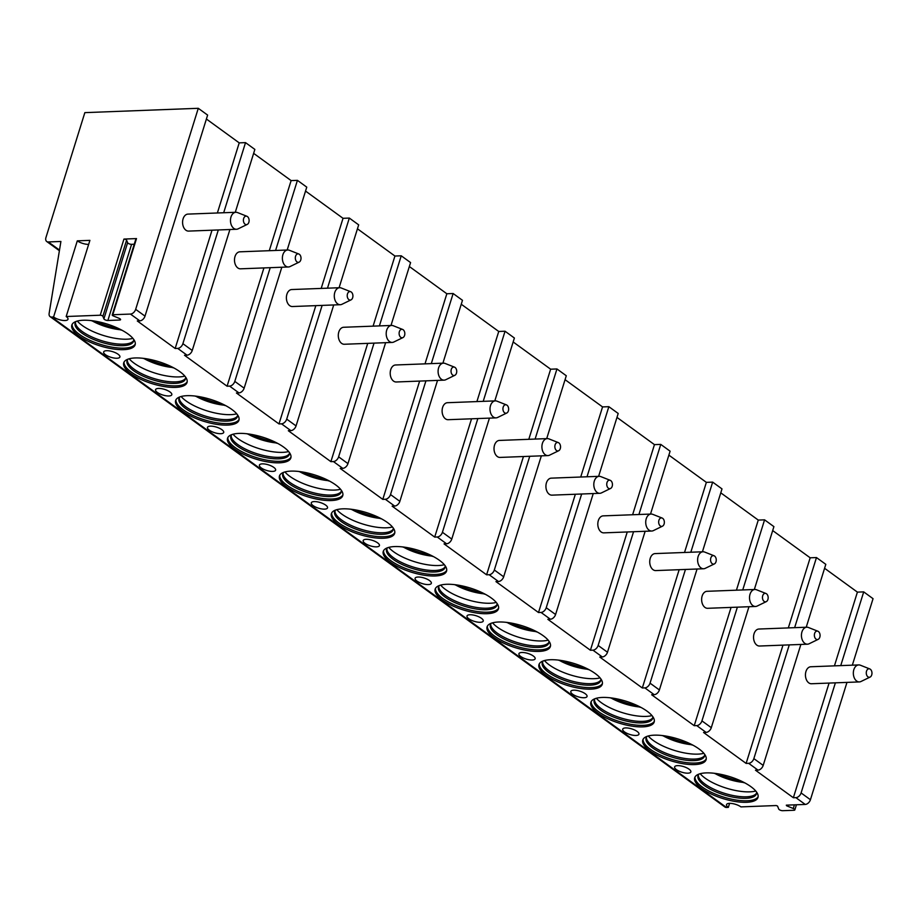 <?xml version="1.0" encoding="UTF-8"?>
<svg xmlns="http://www.w3.org/2000/svg" width="919" height="919" viewBox="0 0 919 919"><rect width="100%" height="100%" fill="white"/><g stroke="black" fill="none" stroke-linecap="round" stroke-linejoin="round"><path stroke-width="1.38" d="M796.44 804.768L794.843 809.892A2.55 0.885 -162.7 0 1 793.959 810.271L782.712 810.696A2.55 0.885 -162.7 0 1 778.738 809.065L777.566 806.089L776.233 805.538L740.944 806.893A8.501 2.941 -162.7 0 0 732.305 803.562A8.501 2.941 -162.7 0 0 726.527 804.607A8.501 2.941 -162.7 0 0 728.342 807.376L726.458 807.445A5.1 3.343 126 0 1 724.873 806.997L50.108 316.63A5.1 3.343 126 0 1 49.132 313.448L60.907 241.467L48.305 241.95A5.1 3.343 126 0 1 46.731 241.513A5.1 3.343 126 0 1 45.95 237.527L84.847 112.635L198.286 108.304L135.667 309.347A5.1 3.343 126 0 1 130.464 314.068L112.796 314.735A1.7 0.586 -162.7 0 0 112.21 314.987A1.7 0.586 -162.7 0 0 113.255 315.906L118.999 318.273A2.55 0.885 -162.7 0 1 120.573 319.663A2.55 0.885 -162.7 0 1 119.7 320.03L120.067 318.859M846.973 682.392L810.432 799.725A5.1 3.343 126 0 1 805.228 804.435L786.319 805.159L786.549 805.745L786.744 805.147M840.747 665.609L863.711 591.882L873.05 598.683L852.338 665.172M729.594 803.355L728.342 807.376M748.962 606.724L711.295 727.676A5.1 3.343 126 0 1 706.091 732.386L703.563 732.489L746.125 763.413L782.977 645.127M789.272 644.885L753.856 758.612A5.1 3.343 126 0 1 748.652 763.321L746.125 763.413M800.874 644.449L763.195 765.401A5.1 3.343 126 0 1 757.991 770.111L755.475 770.202L793.361 797.738L829.076 683.07M835.382 682.828L801.092 792.936A5.1 3.343 126 0 1 795.888 797.646L793.361 797.738M794.843 809.892A2.55 0.885 -162.7 0 0 793.269 808.502L786.549 805.745M53.578 316.998A8.501 2.941 -162.7 0 0 62.216 320.329A8.501 2.941 -162.7 0 0 67.995 319.284A8.501 2.941 -162.7 0 0 66.179 316.515L89.901 240.364L77.299 240.847L53.578 316.998L51.682 317.066A5.1 3.343 126 0 1 50.108 316.63M119.7 320.03L107.868 320.49A2.55 0.885 -162.7 0 1 103.893 318.847L102.882 316.308A1.7 0.586 -162.7 0 0 100.228 315.217L66.179 316.515M198.286 108.304L207.625 115.093L145.007 316.136A5.1 3.343 126 0 1 139.803 320.857L137.287 320.949L175.173 348.485L212.013 230.198M218.32 229.957L182.892 343.672A5.1 3.343 126 0 1 177.689 348.393L175.173 348.485M229.911 229.52L192.243 350.472A5.1 3.343 126 0 1 187.039 355.182L184.512 355.274L227.073 386.21L263.925 267.923M270.22 267.682L234.804 381.396A5.1 3.343 126 0 1 229.601 386.106L227.073 386.21M281.823 267.234L244.144 388.186A5.1 3.343 126 0 1 238.94 392.895L236.424 392.999L278.985 423.923L315.826 305.636M322.132 305.407L286.705 419.121A5.1 3.343 126 0 1 281.501 423.831L278.985 423.923M333.723 304.959L296.056 425.911A5.1 3.343 126 0 1 290.852 430.62L288.325 430.724L330.886 461.648L367.726 343.361M374.033 343.12L338.617 456.835A5.1 3.343 126 0 1 333.413 461.556L330.886 461.648M385.624 342.684L347.956 463.624A5.1 3.343 126 0 1 342.753 468.345L340.237 468.437L382.798 499.373L419.638 381.086M425.934 380.845L390.518 494.56A5.1 3.343 126 0 1 385.314 499.27L382.798 499.373M437.536 380.397L399.857 501.349A5.1 3.343 126 0 1 394.653 506.059L392.137 506.162L434.698 537.087L471.539 418.8M477.846 418.559L442.418 532.285A5.1 3.343 126 0 1 437.214 536.995L434.698 537.087M489.436 418.122L451.769 539.074A5.1 3.343 126 0 1 446.565 543.784L444.038 543.876L486.599 574.812L523.451 456.525M529.746 456.283L494.33 569.998A5.1 3.343 126 0 1 489.126 574.72L486.599 574.812M541.348 455.847L503.669 576.787A5.1 3.343 126 0 1 498.466 581.509L495.95 581.601L538.511 612.536L575.351 494.25M581.658 494.008L546.231 607.723A5.1 3.343 126 0 1 541.027 612.433L538.511 612.536M593.249 493.56L555.581 614.512A5.1 3.343 126 0 1 550.378 619.222L547.85 619.326L590.412 650.25L627.252 531.963M633.559 531.722L598.143 645.448A5.1 3.343 126 0 1 592.939 650.158L590.412 650.25M645.149 531.285L607.482 652.237A5.1 3.343 126 0 1 602.278 656.947L599.762 657.039L642.324 687.975L679.164 569.688M685.459 569.447L650.043 683.162A5.1 3.343 126 0 1 644.839 687.883L642.324 687.975M697.061 569.01L659.382 689.951A5.1 3.343 126 0 1 654.179 694.672L651.663 694.764L694.224 725.7L731.064 607.413M737.371 607.172L701.944 720.887A5.1 3.343 126 0 1 696.74 725.596L694.224 725.7M78.908 335.883A33.141 11.476 -162.7 0 0 112.6 348.864A33.141 11.476 -162.7 0 0 135.127 344.797A33.141 11.476 -162.7 0 0 128.051 334.011A33.141 11.476 -162.7 0 0 94.347 321.03A33.141 11.476 -162.7 0 0 71.831 325.085A33.141 11.476 -162.7 0 0 78.908 335.883M130.808 373.608A33.141 11.476 -162.7 0 0 164.512 386.589A33.141 11.476 -162.7 0 0 187.028 382.522A33.141 11.476 -162.7 0 0 179.952 371.724A33.141 11.476 -162.7 0 0 146.259 358.743A33.141 11.476 -162.7 0 0 123.732 362.81A33.141 11.476 -162.7 0 0 130.808 373.608M182.72 411.321A33.141 11.476 -162.7 0 0 216.413 424.302A33.141 11.476 -162.7 0 0 238.929 420.247A33.141 11.476 -162.7 0 0 231.852 409.449A33.141 11.476 -162.7 0 0 198.159 396.468A33.141 11.476 -162.7 0 0 175.644 400.535A33.141 11.476 -162.7 0 0 182.72 411.321M234.621 449.046A33.141 11.476 -162.7 0 0 268.314 462.027A33.141 11.476 -162.7 0 0 290.841 457.961A33.141 11.476 -162.7 0 0 283.764 447.174A33.141 11.476 -162.7 0 0 250.071 434.193A33.141 11.476 -162.7 0 0 227.544 438.248A33.141 11.476 -162.7 0 0 234.621 449.046M286.533 486.771A33.141 11.476 -162.7 0 0 320.226 499.752A33.141 11.476 -162.7 0 0 342.741 495.686A33.141 11.476 -162.7 0 0 335.665 484.887A33.141 11.476 -162.7 0 0 301.972 471.906A33.141 11.476 -162.7 0 0 279.456 475.973A33.141 11.476 -162.7 0 0 286.533 486.771M338.433 524.485A33.141 11.476 -162.7 0 0 372.126 537.466A33.141 11.476 -162.7 0 0 394.653 533.411A33.141 11.476 -162.7 0 0 387.577 522.612A33.141 11.476 -162.7 0 0 353.872 509.631A33.141 11.476 -162.7 0 0 331.357 513.698A33.141 11.476 -162.7 0 0 338.433 524.485M390.334 562.21A33.141 11.476 -162.7 0 0 424.038 575.191A33.141 11.476 -162.7 0 0 446.554 571.124A33.141 11.476 -162.7 0 0 439.477 560.337A33.141 11.476 -162.7 0 0 405.784 547.356A33.141 11.476 -162.7 0 0 383.257 551.411A33.141 11.476 -162.7 0 0 390.334 562.21M442.246 599.935A33.141 11.476 -162.7 0 0 475.939 612.916A33.141 11.476 -162.7 0 0 498.454 608.849A33.141 11.476 -162.7 0 0 491.378 598.051A33.141 11.476 -162.7 0 0 457.685 585.07A33.141 11.476 -162.7 0 0 435.169 589.136A33.141 11.476 -162.7 0 0 442.246 599.935M494.146 637.648A33.141 11.476 -162.7 0 0 527.839 650.629A33.141 11.476 -162.7 0 0 550.366 646.574A33.141 11.476 -162.7 0 0 543.29 635.776A33.141 11.476 -162.7 0 0 509.597 622.795A33.141 11.476 -162.7 0 0 487.07 626.861A33.141 11.476 -162.7 0 0 494.146 637.648M546.058 675.373A33.141 11.476 -162.7 0 0 579.751 688.354A33.141 11.476 -162.7 0 0 602.267 684.287A33.141 11.476 -162.7 0 0 595.19 673.501A33.141 11.476 -162.7 0 0 561.498 660.52A33.141 11.476 -162.7 0 0 538.982 664.575A33.141 11.476 -162.7 0 0 546.058 675.373M597.959 713.098A33.141 11.476 -162.7 0 0 631.652 726.079A33.141 11.476 -162.7 0 0 654.179 722.012A33.141 11.476 -162.7 0 0 647.102 711.214A33.141 11.476 -162.7 0 0 613.398 698.233A33.141 11.476 -162.7 0 0 590.883 702.3A33.141 11.476 -162.7 0 0 597.959 713.098M649.859 750.812A33.141 11.476 -162.7 0 0 683.564 763.792A33.141 11.476 -162.7 0 0 706.079 759.737A33.141 11.476 -162.7 0 0 699.003 748.939A33.141 11.476 -162.7 0 0 665.31 735.958A33.141 11.476 -162.7 0 0 642.783 740.025A33.141 11.476 -162.7 0 0 649.859 750.812M701.771 788.536A33.141 11.476 -162.7 0 0 735.464 801.517A33.141 11.476 -162.7 0 0 757.98 797.451A33.141 11.476 -162.7 0 0 750.903 786.664A33.141 11.476 -162.7 0 0 717.211 773.683A33.141 11.476 -162.7 0 0 694.695 777.738A33.141 11.476 -162.7 0 0 701.771 788.536M116.977 358.249A8.501 2.941 -162.7 0 0 119.907 357.009A8.501 2.941 -162.7 0 0 115.656 352.827A8.501 2.941 -162.7 0 0 106.593 350.702A8.501 2.941 -162.7 0 0 103.663 351.954A8.501 2.941 -162.7 0 0 107.914 356.124A8.501 2.941 -162.7 0 0 116.977 358.249M168.878 395.974A8.501 2.941 -162.7 0 0 171.807 394.733A8.501 2.941 -162.7 0 0 167.568 390.552A8.501 2.941 -162.7 0 0 158.505 388.427A8.501 2.941 -162.7 0 0 155.575 389.667A8.501 2.941 -162.7 0 0 159.814 393.849A8.501 2.941 -162.7 0 0 168.878 395.974M220.79 433.699A8.501 2.941 -162.7 0 0 223.708 432.447A8.501 2.941 -162.7 0 0 219.469 428.277A8.501 2.941 -162.7 0 0 210.405 426.152A8.501 2.941 -162.7 0 0 207.476 427.392A8.501 2.941 -162.7 0 0 211.715 431.574A8.501 2.941 -162.7 0 0 220.79 433.699M272.69 471.413A8.501 2.941 -162.7 0 0 275.62 470.172A8.501 2.941 -162.7 0 0 271.381 465.99A8.501 2.941 -162.7 0 0 262.306 463.865A8.501 2.941 -162.7 0 0 259.388 465.117A8.501 2.941 -162.7 0 0 263.627 469.287A8.501 2.941 -162.7 0 0 272.69 471.413M324.591 509.137A8.501 2.941 -162.7 0 0 327.52 507.897A8.501 2.941 -162.7 0 0 323.281 503.715A8.501 2.941 -162.7 0 0 314.218 501.59A8.501 2.941 -162.7 0 0 311.288 502.831A8.501 2.941 -162.7 0 0 315.527 507.012A8.501 2.941 -162.7 0 0 324.591 509.137M376.503 546.851A8.501 2.941 -162.7 0 0 379.432 545.61A8.501 2.941 -162.7 0 0 375.182 541.44A8.501 2.941 -162.7 0 0 366.118 539.315A8.501 2.941 -162.7 0 0 363.189 540.556A8.501 2.941 -162.7 0 0 367.439 544.726A8.501 2.941 -162.7 0 0 376.503 546.851M428.403 584.576A8.501 2.941 -162.7 0 0 431.333 583.335A8.501 2.941 -162.7 0 0 427.094 579.154A8.501 2.941 -162.7 0 0 418.03 577.029A8.501 2.941 -162.7 0 0 415.101 578.281A8.501 2.941 -162.7 0 0 419.34 582.451A8.501 2.941 -162.7 0 0 428.403 584.576M480.315 622.301A8.501 2.941 -162.7 0 0 483.233 621.06A8.501 2.941 -162.7 0 0 478.994 616.879A8.501 2.941 -162.7 0 0 469.931 614.754A8.501 2.941 -162.7 0 0 467.001 615.994A8.501 2.941 -162.7 0 0 471.24 620.176A8.501 2.941 -162.7 0 0 480.315 622.301M532.216 660.014A8.501 2.941 -162.7 0 0 535.145 658.774A8.501 2.941 -162.7 0 0 530.906 654.604A8.501 2.941 -162.7 0 0 521.831 652.479A8.501 2.941 -162.7 0 0 518.913 653.719A8.501 2.941 -162.7 0 0 523.152 657.889A8.501 2.941 -162.7 0 0 532.216 660.014M584.116 697.739A8.501 2.941 -162.7 0 0 587.046 696.499A8.501 2.941 -162.7 0 0 582.807 692.317A8.501 2.941 -162.7 0 0 573.743 690.192A8.501 2.941 -162.7 0 0 570.814 691.444A8.501 2.941 -162.7 0 0 575.053 695.614A8.501 2.941 -162.7 0 0 584.116 697.739M636.028 735.464A8.501 2.941 -162.7 0 0 638.958 734.212A8.501 2.941 -162.7 0 0 634.707 730.042A8.501 2.941 -162.7 0 0 625.644 727.917A8.501 2.941 -162.7 0 0 622.714 729.158A8.501 2.941 -162.7 0 0 626.965 733.339A8.501 2.941 -162.7 0 0 636.028 735.464M687.929 773.178A8.501 2.941 -162.7 0 0 690.858 771.937A8.501 2.941 -162.7 0 0 686.619 767.767A8.501 2.941 -162.7 0 0 677.556 765.642A8.501 2.941 -162.7 0 0 674.626 766.883A8.501 2.941 -162.7 0 0 678.865 771.052A8.501 2.941 -162.7 0 0 687.929 773.178M742.736 589.952L764.574 519.844L773.913 526.633L754.327 589.504M223.685 212.737L245.522 142.629L254.862 149.418L235.275 212.3M275.585 250.462L297.423 180.354L306.762 187.143L287.176 250.014M327.486 288.175L349.323 218.067L358.674 224.856L339.088 287.739M379.398 325.9L401.235 255.792L410.575 262.581L390.989 325.464M431.298 363.625L453.136 293.517L462.475 300.306L442.901 363.177M483.21 401.339L505.048 331.231L514.387 338.02L494.801 400.902M535.111 439.064L556.948 368.956L566.288 375.745L546.702 438.627M587.011 476.789L608.849 406.68L618.2 413.47L598.614 476.341M638.923 514.502L660.761 444.394L670.1 451.183L650.514 514.066M690.824 552.227L712.662 482.119L722.001 488.908L702.426 551.779M806.227 627.229L825.813 564.346L816.474 557.557L794.636 627.666M764.574 519.844L758.267 520.085L720.783 492.837M712.662 482.119L706.366 482.36L668.871 455.123M660.761 444.394L654.454 444.635L616.971 417.398M608.849 406.68L602.554 406.922L565.07 379.673M556.948 368.956L550.642 369.197L513.158 341.96M505.048 331.231L498.741 331.472L461.258 304.235M453.136 293.517L446.841 293.758L409.346 266.51M401.235 255.792L394.929 256.033L357.445 228.797M349.323 218.067L343.028 218.308L305.545 191.072M297.423 180.354L291.116 180.595L253.633 153.347M245.522 142.629L239.216 142.87L206.396 119.022M863.711 591.882L857.404 592.123L824.596 568.287M816.474 557.557L810.167 557.799L772.684 530.562M736.429 590.193L758.267 520.085M102.882 316.308L126.604 240.158A1.7 0.586 17.3 0 0 123.95 239.066L136.506 238.584L112.796 314.735M77.299 240.847A8.501 2.941 -162.7 0 0 88.649 244.385M112.21 314.987L135.932 238.837A1.7 0.586 17.3 0 1 136.506 238.584M126.604 240.158L127.615 242.696A2.55 0.885 -162.7 0 0 131.578 244.328L134.243 244.224M834.441 665.85L857.404 592.123M858.714 664.931L810.822 666.757A8.501 5.698 87.8 0 0 805.538 673.42A8.501 5.698 87.8 0 0 808.777 682.863A8.501 5.698 87.8 0 0 811.466 683.747L859.368 681.921A8.501 5.698 -92.2 0 1 856.669 681.036A8.501 5.698 87.8 0 1 853.429 671.594A8.501 5.698 87.8 0 1 858.714 664.931A8.501 5.698 87.8 0 1 860.345 665.207L869.776 668.929A4.25 2.849 87.8 0 0 866.422 671.536A4.25 2.849 87.8 0 0 867.938 676.844A4.25 2.849 -92.2 0 0 870.086 677.085L860.965 681.507A8.501 5.698 -92.2 0 1 859.368 681.921M869.776 668.929A4.25 2.849 87.8 0 1 870.304 669.227A4.25 2.849 -92.2 0 1 871.97 673.351A4.25 2.849 -92.2 0 1 870.086 677.085M269.278 250.703L291.116 180.595M287.762 249.991L239.87 251.817A8.501 5.698 87.8 0 0 234.586 258.492A8.501 5.698 87.8 0 0 237.814 267.934A8.501 5.698 87.8 0 0 240.514 268.819L288.405 266.981A8.501 5.698 -92.2 0 1 285.717 266.108A8.501 5.698 87.8 0 1 282.478 256.654A8.501 5.698 87.8 0 1 287.762 249.991A8.501 5.698 87.8 0 1 289.382 250.278L298.813 254A4.25 2.849 87.8 0 0 295.47 256.608A4.25 2.849 87.8 0 0 296.986 261.915A4.25 2.849 -92.2 0 0 299.123 262.145L290.002 266.579A8.501 5.698 -92.2 0 1 288.405 266.981M298.813 254A4.25 2.849 87.8 0 1 299.353 254.299A4.25 2.849 -92.2 0 1 301.018 258.423A4.25 2.849 -92.2 0 1 299.123 262.145M217.378 212.978L239.216 142.87M235.85 212.278L187.958 214.104A8.501 5.698 87.8 0 0 182.674 220.767A8.501 5.698 87.8 0 0 185.914 230.209A8.501 5.698 87.8 0 0 188.613 231.094L236.505 229.268A8.501 5.698 -92.2 0 1 233.805 228.383A8.501 5.698 87.8 0 1 230.566 218.94A8.501 5.698 87.8 0 1 235.85 212.278A8.501 5.698 87.8 0 1 237.481 212.553L246.912 216.275A4.25 2.849 87.8 0 0 243.558 218.883A4.25 2.849 87.8 0 0 245.074 224.19A4.25 2.849 -92.2 0 0 247.222 224.431L238.101 228.854A8.501 5.698 -92.2 0 1 236.505 229.268M246.912 216.275A4.25 2.849 87.8 0 1 247.452 216.574A4.25 2.849 -92.2 0 1 249.118 220.698A4.25 2.849 -92.2 0 1 247.222 224.431M321.19 288.417L343.028 218.308M339.662 287.716L291.771 289.542A8.501 5.698 87.8 0 0 286.487 296.205A8.501 5.698 87.8 0 0 289.726 305.659A8.501 5.698 87.8 0 0 292.414 306.532L340.317 304.706A8.501 5.698 -92.2 0 1 337.618 303.821A8.501 5.698 87.8 0 1 334.378 294.379A8.501 5.698 87.8 0 1 339.662 287.716A8.501 5.698 87.8 0 1 341.282 288.003L350.725 291.725A4.25 2.849 87.8 0 0 347.371 294.333A4.25 2.849 87.8 0 0 348.887 299.64A4.25 2.849 -92.2 0 0 351.035 299.87L341.914 304.304A8.501 5.698 -92.2 0 1 340.317 304.706M350.725 291.725A4.25 2.849 87.8 0 1 351.253 292.024A4.25 2.849 -92.2 0 1 352.919 296.136A4.25 2.849 -92.2 0 1 351.035 299.87M373.091 326.142L394.929 256.033M391.574 325.441L343.672 327.267A8.501 5.698 87.8 0 0 338.387 333.93A8.501 5.698 87.8 0 0 341.627 343.373A8.501 5.698 87.8 0 0 344.326 344.257L392.218 342.431A8.501 5.698 -92.2 0 1 389.518 341.546A8.501 5.698 87.8 0 1 386.29 332.104A8.501 5.698 87.8 0 1 391.574 325.441A8.501 5.698 87.8 0 1 393.194 325.717L402.625 329.439A4.25 2.849 87.8 0 0 399.271 332.046A4.25 2.849 87.8 0 0 400.787 337.353A4.25 2.849 -92.2 0 0 402.936 337.595L393.814 342.017A8.501 5.698 -92.2 0 1 392.218 342.431M402.625 329.439A4.25 2.849 87.8 0 1 403.165 329.737A4.25 2.849 -92.2 0 1 404.831 333.861A4.25 2.849 -92.2 0 1 402.936 337.595M425.003 363.867L446.841 293.758M443.475 363.154L395.584 364.981A8.501 5.698 87.8 0 0 390.299 371.655A8.501 5.698 87.8 0 0 393.539 381.098A8.501 5.698 87.8 0 0 396.227 381.982L444.118 380.144A8.501 5.698 -92.2 0 1 441.43 379.271A8.501 5.698 87.8 0 1 438.191 369.817A8.501 5.698 87.8 0 1 443.475 363.154A8.501 5.698 87.8 0 1 445.095 363.442L454.526 367.163A4.25 2.849 87.8 0 0 451.183 369.771A4.25 2.849 87.8 0 0 452.699 375.078A4.25 2.849 -92.2 0 0 454.848 375.308L445.715 379.742A8.501 5.698 -92.2 0 1 444.118 380.144M454.526 367.163A4.25 2.849 87.8 0 1 455.066 367.462A4.25 2.849 -92.2 0 1 456.732 371.586A4.25 2.849 -92.2 0 1 454.848 375.308M476.904 401.58L498.741 331.472M495.375 400.879L447.484 402.706A8.501 5.698 87.8 0 0 442.2 409.369A8.501 5.698 87.8 0 0 445.439 418.823A8.501 5.698 87.8 0 0 448.139 419.696L496.03 417.869A8.501 5.698 -92.2 0 1 493.331 416.985A8.501 5.698 87.8 0 1 490.091 407.542A8.501 5.698 87.8 0 1 495.375 400.879A8.501 5.698 87.8 0 1 497.007 401.166L506.438 404.888A4.25 2.849 87.8 0 0 503.084 407.496A4.25 2.849 87.8 0 0 504.6 412.792A4.25 2.849 -92.2 0 0 506.748 413.033L497.627 417.467A8.501 5.698 -92.2 0 1 496.03 417.869M506.438 404.888A4.25 2.849 87.8 0 1 506.978 405.187A4.25 2.849 -92.2 0 1 508.644 409.3A4.25 2.849 -92.2 0 1 506.748 413.033M528.804 439.305L550.642 369.197M547.287 438.604L499.396 440.431A8.501 5.698 87.8 0 0 494.112 447.093A8.501 5.698 87.8 0 0 497.34 456.536A8.501 5.698 87.8 0 0 500.039 457.421L547.931 455.594A8.501 5.698 -92.2 0 1 545.243 454.71A8.501 5.698 87.8 0 1 542.003 445.267A8.501 5.698 87.8 0 1 547.287 438.604A8.501 5.698 87.8 0 1 548.907 438.88L558.338 442.602A4.25 2.849 87.8 0 0 554.996 445.21A4.25 2.849 87.8 0 0 556.512 450.517A4.25 2.849 -92.2 0 0 558.649 450.758L549.528 455.181A8.501 5.698 -92.2 0 1 547.931 455.594M558.338 442.602A4.25 2.849 87.8 0 1 558.878 442.901A4.25 2.849 -92.2 0 1 560.544 447.025A4.25 2.849 -92.2 0 1 558.649 450.758M580.716 477.03L602.554 406.922M599.188 476.318L551.297 478.144A8.501 5.698 87.8 0 0 546.012 484.818A8.501 5.698 87.8 0 0 549.252 494.261A8.501 5.698 87.8 0 0 551.94 495.146L599.843 493.308A8.501 5.698 -92.2 0 1 597.143 492.435A8.501 5.698 87.8 0 1 593.904 482.98A8.501 5.698 87.8 0 1 599.188 476.318A8.501 5.698 87.8 0 1 600.808 476.605L610.25 480.327A4.25 2.849 87.8 0 0 606.896 482.934A4.25 2.849 87.8 0 0 608.412 488.242A4.25 2.849 -92.2 0 0 610.561 488.471L601.44 492.906A8.501 5.698 -92.2 0 1 599.843 493.308M610.25 480.327A4.25 2.849 87.8 0 1 610.779 480.626A4.25 2.849 -92.2 0 1 612.445 484.75A4.25 2.849 -92.2 0 1 610.561 488.471M632.617 514.743L654.454 444.635M651.1 514.043L603.197 515.869A8.501 5.698 87.8 0 0 597.913 522.532A8.501 5.698 87.8 0 0 601.152 531.986A8.501 5.698 87.8 0 0 603.852 532.859L651.743 531.033A8.501 5.698 -92.2 0 1 649.044 530.148A8.501 5.698 87.8 0 1 645.816 520.705A8.501 5.698 87.8 0 1 651.1 514.043A8.501 5.698 87.8 0 1 652.72 514.33L662.151 518.052A4.25 2.849 87.8 0 0 658.808 520.659A4.25 2.849 87.8 0 0 660.313 525.955A4.25 2.849 -92.2 0 0 662.461 526.196L653.34 530.631A8.501 5.698 -92.2 0 1 651.743 531.033M662.151 518.052A4.25 2.849 87.8 0 1 662.691 518.339A4.25 2.849 -92.2 0 1 664.357 522.463A4.25 2.849 -92.2 0 1 662.461 526.196M684.529 552.468L706.366 482.36M703.001 551.768L655.109 553.594A8.501 5.698 87.8 0 0 649.825 560.257A8.501 5.698 87.8 0 0 653.064 569.7A8.501 5.698 87.8 0 0 655.752 570.584L703.644 568.758A8.501 5.698 -92.2 0 1 700.956 567.873A8.501 5.698 87.8 0 1 697.716 558.43A8.501 5.698 87.8 0 1 703.001 551.768A8.501 5.698 87.8 0 1 704.62 552.043L714.063 555.765A4.25 2.849 87.8 0 0 710.709 558.373A4.25 2.849 87.8 0 0 712.225 563.68A4.25 2.849 -92.2 0 0 714.373 563.921L705.241 568.344A8.501 5.698 -92.2 0 1 703.644 568.758M714.063 555.765A4.25 2.849 87.8 0 1 714.591 556.064A4.25 2.849 -92.2 0 1 716.257 560.188A4.25 2.849 -92.2 0 1 714.373 563.921M754.901 589.481L707.01 591.308A8.501 5.698 87.8 0 0 701.725 597.982A8.501 5.698 87.8 0 0 704.965 607.425A8.501 5.698 87.8 0 0 707.664 608.298L755.556 606.471A8.501 5.698 -92.2 0 1 752.856 605.598A8.501 5.698 87.8 0 1 749.617 596.144A8.501 5.698 87.8 0 1 754.901 589.481A8.501 5.698 87.8 0 1 756.532 589.768L765.964 593.49A4.25 2.849 87.8 0 0 762.609 596.098A4.25 2.849 87.8 0 0 764.126 601.405A4.25 2.849 -92.2 0 0 766.274 601.635L757.153 606.069A8.501 5.698 -92.2 0 1 755.556 606.471M765.964 593.49A4.25 2.849 87.8 0 1 766.503 593.789A4.25 2.849 -92.2 0 1 768.169 597.913A4.25 2.849 -92.2 0 1 766.274 601.635M788.33 627.907L810.167 557.799M806.813 627.206L758.922 629.033A8.501 5.698 87.8 0 0 753.637 635.695A8.501 5.698 87.8 0 0 756.865 645.149A8.501 5.698 87.8 0 0 759.565 646.023L807.456 644.196A8.501 5.698 -92.2 0 1 804.768 643.311A8.501 5.698 87.8 0 1 801.529 633.869A8.501 5.698 87.8 0 1 806.813 627.206A8.501 5.698 87.8 0 1 808.433 627.493L817.864 631.215A4.25 2.849 87.8 0 0 814.521 633.811A4.25 2.849 87.8 0 0 816.038 639.119A4.25 2.849 -92.2 0 0 818.174 639.36L809.053 643.794A8.501 5.698 -92.2 0 1 807.456 644.196M817.864 631.215A4.25 2.849 87.8 0 1 818.404 631.502A4.25 2.849 -92.2 0 1 820.07 635.626A4.25 2.849 -92.2 0 1 818.174 639.36M72.141 324.35A33.141 11.476 17.3 0 0 79.379 334.355A33.141 11.476 -162.7 0 0 112.015 347.164A33.141 11.476 -162.7 0 0 135.288 344.016M133.68 339.364A30.591 10.591 -162.7 0 1 133.577 341.202A30.591 10.591 -162.7 0 1 112.784 344.947A30.591 10.591 -162.7 0 1 81.688 332.965A30.591 10.591 17.3 0 1 75.151 323.006A30.591 10.591 17.3 0 1 76.105 321.432M75.473 322.27A30.591 10.591 17.3 0 0 75.473 322.971A30.591 10.591 17.3 0 0 82.159 331.449A30.591 10.591 -162.7 0 0 111.291 343.086A30.591 10.591 -162.7 0 0 133.335 340.995A30.591 10.591 -162.7 0 0 133.726 340.409M132.91 338.376A33.141 11.476 -162.7 0 1 82.17 325.429A33.141 11.476 17.3 0 1 77.299 321.053M121.745 330.116L118.999 328.726M124.054 362.075A33.141 11.476 17.3 0 0 131.291 372.08A33.141 11.476 -162.7 0 0 163.915 384.889A33.141 11.476 -162.7 0 0 187.189 381.741M185.592 377.089A30.591 10.591 -162.7 0 1 185.477 378.927A30.591 10.591 -162.7 0 1 164.696 382.672A30.591 10.591 -162.7 0 1 133.588 370.69A30.591 10.591 17.3 0 1 127.052 360.73A30.591 10.591 17.3 0 1 128.005 359.157M127.373 359.995A30.591 10.591 17.3 0 0 127.373 360.685A30.591 10.591 17.3 0 0 134.059 369.162A30.591 10.591 -162.7 0 0 163.191 380.811A30.591 10.591 -162.7 0 0 185.236 378.708A30.591 10.591 -162.7 0 0 185.627 378.134M184.822 376.101A33.141 11.476 -162.7 0 1 134.071 363.143A33.141 11.476 17.3 0 1 129.2 358.778M173.645 367.83L170.911 366.44M175.954 399.788A33.141 11.476 17.3 0 0 183.191 409.805A33.141 11.476 -162.7 0 0 215.827 422.602A33.141 11.476 -162.7 0 0 239.089 419.455M237.493 414.814A30.591 10.591 -162.7 0 1 237.378 416.64A30.591 10.591 -162.7 0 1 216.597 420.397A30.591 10.591 -162.7 0 1 185.489 408.415A30.591 10.591 17.3 0 1 178.964 398.444A30.591 10.591 17.3 0 1 179.906 396.87M179.285 397.709A30.591 10.591 17.3 0 0 179.285 398.409A30.591 10.591 17.3 0 0 185.971 406.887A30.591 10.591 -162.7 0 0 215.092 418.524A30.591 10.591 -162.7 0 0 237.136 416.433A30.591 10.591 -162.7 0 0 237.539 415.859M236.723 413.826A33.141 11.476 -162.7 0 1 185.971 400.868A33.141 11.476 17.3 0 1 181.112 396.503M225.557 405.555L222.812 404.165M227.855 437.513A33.141 11.476 17.3 0 0 235.103 447.519A33.141 11.476 -162.7 0 0 267.728 460.327A33.141 11.476 -162.7 0 0 291.001 457.18M289.405 452.527A30.591 10.591 -162.7 0 1 289.29 454.365A30.591 10.591 -162.7 0 1 268.497 458.11A30.591 10.591 -162.7 0 1 237.401 446.129A30.591 10.591 17.3 0 1 230.864 436.169A30.591 10.591 17.3 0 1 231.818 434.595M231.186 435.434A30.591 10.591 17.3 0 0 231.186 436.134A30.591 10.591 17.3 0 0 237.872 444.612A30.591 10.591 -162.7 0 0 267.004 456.249A30.591 10.591 -162.7 0 0 289.048 454.158A30.591 10.591 -162.7 0 0 289.439 453.572M288.635 451.539A33.141 11.476 -162.7 0 1 237.883 438.593A33.141 11.476 17.3 0 1 233.012 434.216M277.458 443.28L274.724 441.89M279.767 475.238A33.141 11.476 17.3 0 0 287.004 485.243A33.141 11.476 -162.7 0 0 319.628 498.052A33.141 11.476 -162.7 0 0 342.902 494.904M341.305 490.252A30.591 10.591 -162.7 0 1 341.19 492.09A30.591 10.591 -162.7 0 1 320.409 495.835A30.591 10.591 -162.7 0 1 289.301 483.853A30.591 10.591 17.3 0 1 282.776 473.894A30.591 10.591 17.3 0 1 283.718 472.32M283.086 473.159A30.591 10.591 17.3 0 0 283.086 473.848A30.591 10.591 17.3 0 0 289.784 482.326A30.591 10.591 -162.7 0 0 318.904 493.974A30.591 10.591 -162.7 0 0 340.949 491.872A30.591 10.591 -162.7 0 0 341.351 491.297M340.535 489.264A33.141 11.476 -162.7 0 1 289.784 476.306A33.141 11.476 17.3 0 1 284.913 471.941M329.37 480.993L326.624 479.603M331.667 512.951A33.141 11.476 17.3 0 0 338.904 522.968A33.141 11.476 -162.7 0 0 371.54 535.766A33.141 11.476 -162.7 0 0 394.814 532.618M393.206 527.977A30.591 10.591 -162.7 0 1 393.102 529.803A30.591 10.591 -162.7 0 1 372.31 533.56A30.591 10.591 -162.7 0 1 341.213 521.578A30.591 10.591 17.3 0 1 334.677 511.607A30.591 10.591 17.3 0 1 335.63 510.034M334.998 510.872A30.591 10.591 17.3 0 0 334.998 511.573A30.591 10.591 17.3 0 0 341.684 520.051A30.591 10.591 -162.7 0 0 370.817 531.687A30.591 10.591 -162.7 0 0 392.861 529.597A30.591 10.591 -162.7 0 0 393.252 529.022M392.436 526.978A33.141 11.476 -162.7 0 1 341.696 514.031A33.141 11.476 17.3 0 1 336.825 509.654M381.27 518.718L378.525 517.328M383.579 550.676A33.141 11.476 17.3 0 0 390.816 560.682A33.141 11.476 -162.7 0 0 423.441 573.49A33.141 11.476 -162.7 0 0 446.714 570.343M445.118 565.69A30.591 10.591 -162.7 0 1 445.003 567.528A30.591 10.591 -162.7 0 1 424.222 571.273A30.591 10.591 -162.7 0 1 393.114 559.292A30.591 10.591 17.3 0 1 386.577 549.332A30.591 10.591 17.3 0 1 387.531 547.758M386.899 548.597A30.591 10.591 17.3 0 0 386.899 549.298A30.591 10.591 17.3 0 0 393.585 557.776A30.591 10.591 -162.7 0 0 422.717 569.412A30.591 10.591 -162.7 0 0 444.762 567.322A30.591 10.591 -162.7 0 0 445.152 566.736M444.348 564.703A33.141 11.476 -162.7 0 1 393.596 551.756A33.141 11.476 17.3 0 1 388.726 547.379M433.171 556.443L430.437 555.053M435.48 588.401A33.141 11.476 17.3 0 0 442.717 598.407A33.141 11.476 -162.7 0 0 475.353 611.215A33.141 11.476 -162.7 0 0 498.615 608.068M497.018 603.415A30.591 10.591 -162.7 0 1 496.903 605.253A30.591 10.591 -162.7 0 1 476.122 608.998A30.591 10.591 -162.7 0 1 445.026 597.017A30.591 10.591 17.3 0 1 438.489 587.057A30.591 10.591 17.3 0 1 439.431 585.483M438.811 586.322A30.591 10.591 17.3 0 0 438.811 587.011A30.591 10.591 17.3 0 0 445.497 595.489A30.591 10.591 -162.7 0 0 474.629 607.137A30.591 10.591 -162.7 0 0 496.662 605.035A30.591 10.591 -162.7 0 0 497.064 604.461M496.249 602.427A33.141 11.476 -162.7 0 1 445.497 589.47A33.141 11.476 17.3 0 1 440.638 585.104M485.083 594.156L482.337 592.766M487.38 626.115A33.141 11.476 17.3 0 0 494.629 636.132A33.141 11.476 -162.7 0 0 527.253 648.929A33.141 11.476 -162.7 0 0 550.527 645.781M548.93 641.14A30.591 10.591 -162.7 0 1 548.815 642.967A30.591 10.591 -162.7 0 1 528.023 646.723A30.591 10.591 -162.7 0 1 496.926 634.742A30.591 10.591 17.3 0 1 490.39 624.771A30.591 10.591 17.3 0 1 491.343 623.197M490.712 624.035A30.591 10.591 17.3 0 0 490.712 624.736A30.591 10.591 17.3 0 0 497.397 633.214A30.591 10.591 -162.7 0 0 526.53 644.851A30.591 10.591 -162.7 0 0 548.574 642.76A30.591 10.591 -162.7 0 0 548.965 642.186M548.161 640.141A33.141 11.476 -162.7 0 1 497.409 627.195A33.141 11.476 17.3 0 1 492.538 622.818M536.983 631.881L534.249 630.491M539.292 663.84A33.141 11.476 17.3 0 0 546.529 673.845A33.141 11.476 -162.7 0 0 579.154 686.654A33.141 11.476 -162.7 0 0 602.427 683.506M600.831 678.854A30.591 10.591 -162.7 0 1 600.716 680.692A30.591 10.591 -162.7 0 1 579.935 684.437A30.591 10.591 -162.7 0 1 548.827 672.455A30.591 10.591 17.3 0 1 542.302 662.496A30.591 10.591 17.3 0 1 543.244 660.922M542.624 661.76A30.591 10.591 17.3 0 0 542.612 662.461A30.591 10.591 17.3 0 0 549.309 670.939A30.591 10.591 -162.7 0 0 578.43 682.576A30.591 10.591 -162.7 0 0 600.475 680.474A30.591 10.591 -162.7 0 0 600.877 679.899M600.061 677.866A33.141 11.476 -162.7 0 1 549.309 664.919A33.141 11.476 17.3 0 1 544.439 660.543M588.895 669.606L586.15 668.216M591.193 701.565A33.141 11.476 17.3 0 0 598.43 711.57A33.141 11.476 -162.7 0 0 631.066 724.379A33.141 11.476 -162.7 0 0 654.339 721.231M652.743 716.579A30.591 10.591 -162.7 0 1 652.628 718.417A30.591 10.591 -162.7 0 1 631.835 722.162A30.591 10.591 -162.7 0 1 600.739 710.18A30.591 10.591 17.3 0 1 594.202 700.221A30.591 10.591 17.3 0 1 595.156 698.647M594.524 699.474A30.591 10.591 17.3 0 0 594.524 700.175A30.591 10.591 17.3 0 0 601.21 708.652A30.591 10.591 -162.7 0 0 630.342 720.301A30.591 10.591 -162.7 0 0 652.387 718.198A30.591 10.591 -162.7 0 0 652.777 717.624M651.962 715.591A33.141 11.476 -162.7 0 1 601.221 702.633A33.141 11.476 17.3 0 1 596.351 698.268M640.796 707.32L638.05 705.93M643.105 739.278A33.141 11.476 17.3 0 0 650.342 749.295A33.141 11.476 -162.7 0 0 682.966 762.092A33.141 11.476 -162.7 0 0 706.24 758.945M704.643 754.304A30.591 10.591 -162.7 0 1 704.528 756.13A30.591 10.591 -162.7 0 1 683.747 759.887A30.591 10.591 -162.7 0 1 652.639 747.905A30.591 10.591 17.3 0 1 646.103 737.934A30.591 10.591 17.3 0 1 647.056 736.36M646.425 737.199A30.591 10.591 17.3 0 0 646.425 737.9A30.591 10.591 17.3 0 0 653.11 746.377A30.591 10.591 -162.7 0 0 682.243 758.014A30.591 10.591 -162.7 0 0 704.287 755.923A30.591 10.591 -162.7 0 0 704.689 755.349M703.874 753.304A33.141 11.476 -162.7 0 1 653.122 740.358A33.141 11.476 17.3 0 1 648.251 735.981M692.708 745.045L689.962 743.655M695.005 777.003A33.141 11.476 17.3 0 0 702.242 787.009A33.141 11.476 -162.7 0 0 734.878 799.817A33.141 11.476 -162.7 0 0 758.141 796.67M756.544 792.017A30.591 10.591 -162.7 0 1 756.429 793.855A30.591 10.591 -162.7 0 1 735.648 797.6A30.591 10.591 -162.7 0 1 704.551 785.619A30.591 10.591 17.3 0 1 698.015 775.659A30.591 10.591 17.3 0 1 698.957 774.085M698.337 774.924A30.591 10.591 17.3 0 0 698.337 775.625A30.591 10.591 17.3 0 0 705.022 784.102A30.591 10.591 -162.7 0 0 734.155 795.739A30.591 10.591 -162.7 0 0 756.188 793.637A30.591 10.591 -162.7 0 0 756.59 793.063M755.774 791.029A33.141 11.476 -162.7 0 1 705.022 778.083A33.141 11.476 17.3 0 1 700.163 773.706M744.608 782.758L741.863 781.38M757.991 770.111L748.652 763.321M805.228 804.435L795.888 797.646M726.458 807.445L51.682 317.066M139.803 320.857L130.464 314.068M187.039 355.182L177.689 348.393M238.94 392.895L229.601 386.106M290.852 430.62L281.501 423.831M342.753 468.345L333.413 461.556M394.653 506.059L385.314 499.27M446.565 543.784L437.214 536.995M498.466 581.509L489.126 574.72M550.378 619.222L541.027 612.433M602.278 656.947L592.939 650.158M654.179 694.672L644.839 687.883M706.091 732.386L696.74 725.596M145.007 316.136L135.667 309.347M810.432 799.725L801.092 792.936M192.243 350.472L182.892 343.672M244.144 388.186L234.804 381.396M296.056 425.911L286.705 419.121M347.956 463.624L338.617 456.835M399.857 501.349L390.518 494.56M451.769 539.074L442.418 532.285M503.669 576.787L494.33 569.998M555.581 614.512L546.231 607.723M607.482 652.237L598.143 645.448M659.382 689.951L650.043 683.162M711.295 727.676L701.944 720.887M763.195 765.401L753.856 758.612M123.95 239.066L100.228 315.217M107.868 320.49L131.578 244.328M103.893 318.847L127.615 242.696M59.494 250.083L48.305 241.95M793.269 808.502L794.407 804.849M91.785 320.662A28.478 9.856 -162.7 0 0 120.423 329.76M143.697 358.387A28.478 9.856 -162.7 0 0 172.335 367.474M195.598 396.112A28.478 9.856 -162.7 0 0 224.236 405.199M247.498 433.825A28.478 9.856 -162.7 0 0 276.137 442.924M299.41 471.55A28.478 9.856 -162.7 0 0 328.049 480.637M351.311 509.264A28.478 9.856 -162.7 0 0 379.949 518.362M403.223 546.989A28.478 9.856 -162.7 0 0 431.861 556.087M455.123 584.714A28.478 9.856 -162.7 0 0 483.762 593.8M507.024 622.427A28.478 9.856 -162.7 0 0 535.662 631.525M558.936 660.152A28.478 9.856 -162.7 0 0 587.574 669.25M610.836 697.877A28.478 9.856 -162.7 0 0 639.475 706.964M662.748 735.591A28.478 9.856 -162.7 0 0 691.387 744.689M714.649 773.316A28.478 9.856 -162.7 0 0 743.287 782.414M46.731 241.513L59.39 250.715M121.354 330.128L91.061 320.582M173.266 367.841L142.973 358.295M225.166 405.566L194.874 396.02M277.067 443.291L246.774 433.745M328.979 481.005L298.686 471.458M380.88 518.73L350.587 509.183M432.792 556.454L402.499 546.908M484.692 594.168L454.4 584.622M536.593 631.893L506.3 622.347M588.505 669.618L558.212 660.072M640.405 707.331L610.113 697.785M692.317 745.056L662.025 735.51M744.218 782.781L713.925 773.235"/></g></svg>
